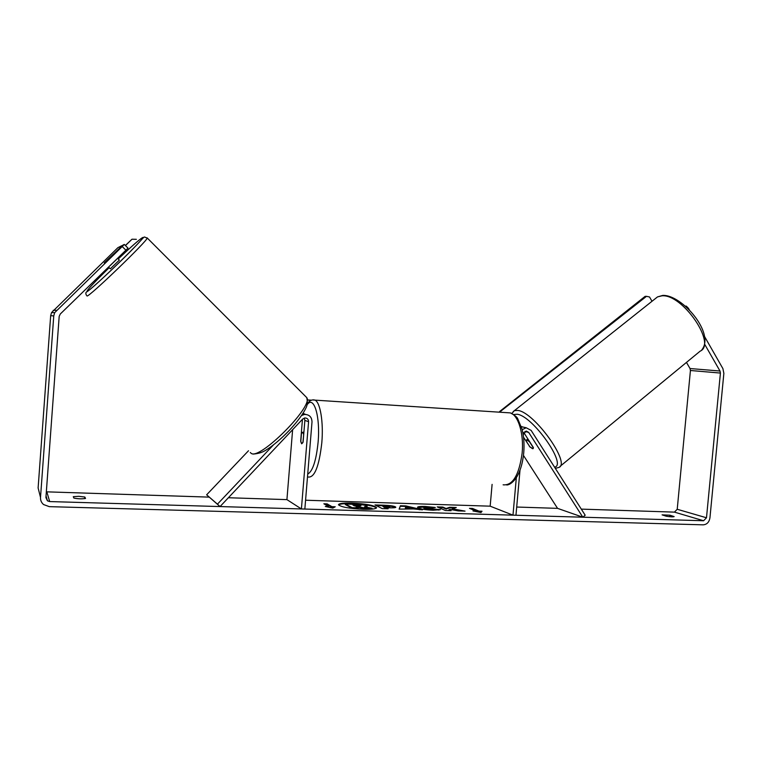 <?xml version="1.0" encoding="UTF-8"?>
<svg xmlns="http://www.w3.org/2000/svg" width="762" height="762" viewBox="0 0 762 762"><rect width="100%" height="100%" fill="white"/><g stroke="black" fill="none" stroke-linecap="round" stroke-linejoin="round"><path stroke-width="1.14" d="M302.981 413.309L305.457 414.385M301.533 415.509L304.448 414.442C309.277 414.48 311.801 416.966 312.01 421.9L304.848 509.054L301.409 508.949L286.922 499.624L292.627 429.692M304.248 418.081L304.867 420.405L303.095 442.008L301.666 443.808L300.695 440.988L302.457 419.271M273.52 444.837L217.446 504.149L220.047 506.568L302.657 419.062L304.819 417.967C307.219 418.005 308.467 419.252 308.572 421.7L301.409 508.949M303.8 414.223L302.876 413.471M217.446 504.149L206.635 494.814L248.488 450.761M220.047 506.568L206.635 494.814M523.551 437.264L529.59 446.37M529.457 446.484L532.486 448.685L533.086 448.675L533.333 447.465L523.78 432.53M523.113 427.082L521.294 426.51M523.189 434.597L526.218 431.054L528.666 432.368L582.825 517.207L585.187 515.217L531.124 430.387L526.199 427.758L522.189 429.663M492.1 484.375L490.166 506.178L512.978 515.16L515.96 515.245L519.998 470.23M516.341 477.669L512.978 515.16M582.825 517.207L557.555 508.359L523.465 455.428M526.99 440.103L526.094 440.922L530.009 447.027L533.086 448.675L533.41 447.894L529.476 441.741L526.99 440.103M351.863 503.072C343.605 502.882 339.147 503.415 338.48 504.663C340.519 506.949 348.844 508.492 363.455 509.292C371.656 509.464 376.037 508.93 376.609 507.702C374.494 505.416 366.246 503.873 351.863 503.072M376.495 507.968C373.399 505.778 365.169 504.33 351.815 503.634C344.281 503.444 339.862 503.882 338.557 504.958M669.893 515.198L662.083 514.864L666.302 516.236C670.57 516.912 673.189 517.027 674.151 516.579L669.893 515.198L669.75 516.712M84.83 497.034L85.525 498.443C81.991 499.043 78.115 498.929 73.895 498.091L73.285 496.672L78.819 496.319L84.83 497.034L84.706 498.634M122.015 245.955L104.242 262.871L122.834 245.164L124.282 244.431L128.026 248.136L60.312 313.982L59.179 316.392L45.92 497.624L47.434 500.815L49.682 501.567L703.602 520.751L706.488 517.779L720.414 373.066L719.995 371.027L704.688 344.291M452.276 508.797L456.276 507.492L449.713 507.282L446.132 508.521L442.798 507.073L437.217 506.892L445.427 510.521L451.104 510.692L448.923 509.749L450.037 509.397L458.286 510.911L465.039 511.121L452.276 508.797L452.228 509.34L461.381 511.007M413.385 508.94L399.117 509.121L400.412 505.73L405.898 505.911L422.462 509.826L413.385 508.94M46.339 491.833L209.121 497.119M228.381 497.738L286.922 499.624M305.572 500.224L490.166 506.178M516.703 507.035L557.555 508.359M581.301 509.121L674.427 512.121L677.218 509.273L690.429 370.494L690.02 368.532L686.467 362.407M482.013 511.235L480.984 512.531L473.002 510.959L476.012 511.054L469.487 508.349L472.459 508.435L479.012 511.14L482.013 511.235M328.622 506.568L325.298 506.473L332.813 508.102L335.242 506.768L331.937 506.673L327.136 503.892L323.86 503.787L328.622 506.568L328.374 507.14M376.161 505.53L383.953 505.768C389.525 505.968 393.287 506.482 395.24 507.321L395.288 506.768L395.821 507.244C395.573 507.749 393.278 507.94 388.925 507.816L386.02 507.73L388.134 508.787L382.21 508.606L374.999 504.939L384 505.225C389.572 505.416 393.335 505.93 395.288 506.768L395.545 507.492M440.417 509.664L433.149 510.226C426.434 509.93 421.491 509.187 418.338 507.997L417.538 507.292C417.747 506.616 420.253 506.33 425.044 506.444L435.331 507.463L432.387 507.911L426.987 507.349L423.739 507.759L424.215 508.168L440.417 509.664M125.959 250.25L122.206 246.545L54.664 312.677L53.759 315.925L40.51 497.453C40.376 500.301 41.396 502.663 43.567 504.549L49.311 506.654L703.212 524.837C706.917 524.504 709.165 522.189 709.936 517.884L723.862 373.361L722.9 368.608L704.545 336.499M685.79 306.524L686.295 306.114L685.343 306.114M686.295 306.114L688.41 308.267L687.991 308.61M689.477 310.124L688.41 308.267M121.768 245.707L117.891 247.669L51.53 312.572L50.673 315.659L38.119 487.956L39.338 492.795M122.206 246.545L124.282 244.431M104.242 262.871L113.338 254.175L104.27 262.9M366.712 505.806L367.16 506.235L364.474 506.816L372.094 508.273L365.169 508.063L358.683 506.797L356.054 506.72L358.15 507.854L352.092 507.673L345.357 503.968L363.198 504.901L366.712 505.806M358.15 507.854L358.102 508.416L352.044 508.235L345.31 504.53L345.357 503.968M352.044 508.235L352.092 507.673M365.169 508.063L365.122 508.635L357.159 507.321M358.635 507.368L358.683 506.797M365.122 508.635L372.047 508.845L372.094 508.273M367.16 506.235L366.36 507.178M475.964 511.55L476.012 511.054M479.012 511.14L478.965 511.683L470.887 508.93M472.411 508.978L472.459 508.435M478.965 511.683L481.584 511.769M324.879 504.387L327.089 504.454L327.136 503.892M334.251 507.311L331.889 507.244L327.089 504.454M331.889 507.244L331.937 506.673M405.403 507.959L410.061 508.102L405.584 506.997L405.355 508.511L410.013 508.654L410.061 508.102M399.278 509.13L400.412 505.73M400.364 506.282L405.851 506.454L405.898 505.911M405.851 506.454L419.719 509.749M389.563 506.635L382.505 505.968L384.429 506.93L389.563 506.635M384.429 506.93L384.381 507.482L382.505 505.968M384.381 507.482L389.715 507.359L389.763 506.806M386.896 508.749L386.02 507.73M449.704 510.654L448.923 509.749M454.771 507.987L449.666 507.825L446.084 509.064L442.751 507.606L438.531 507.473M442.751 507.606L442.798 507.073M446.084 509.064L446.132 508.521M449.666 507.825L449.713 507.282M417.681 507.587L424.996 506.987L433.588 507.73M423.739 507.759L424.167 508.711L431.225 509.845L434.873 509.54L434.921 508.987M434.873 509.54L439.026 510.054M360.883 505.701L352.93 505.035L354.559 505.911L360.864 505.692M360.169 506.035L354.025 505.625M108.585 267.119L110.319 268.815L119.367 260.099L117.596 258.356M110.185 265.576L116.643 259.309L110.176 265.576M303.571 434.273L302.704 432.216L301.466 433.435L300.79 441.712L301.666 443.808L302.895 442.608L303.733 434.283M125.444 245.583L132.007 239.211L125.359 245.497M136.369 239.325L132.007 239.211M307.81 400.098L311.191 400.317M307.781 399.936L311.572 400.183M652.015 301.276L649.519 296.98L646.49 296.332L499.501 412.194M499.605 411.537L645.119 296.361L646.49 296.332M500.634 412.271L500.72 411.756M308.572 421.7L304.867 420.405M528.666 432.368L524.827 431.492M655.539 298.466L657.511 296.904L661.902 295.827C682.352 293.637 717.013 344.053 700.135 351.168L559.994 466.42M555.327 468.363L558.689 467.487C571.462 464.087 534.314 412.032 517.836 410.432L514.407 410.632L513.188 411.537M513.721 414.538L517.188 414.233C532.781 415.928 567.461 465.239 554.565 467.163M49.682 501.567L46.825 491.881M703.602 520.751L674.427 512.121M719.995 371.027L690.02 368.532M720.414 373.066L690.429 370.494M706.488 517.779L677.218 509.273M56.407 310.305L53.188 310.325M53.759 315.925L50.673 315.659M40.51 497.453L38.119 487.956M387.153 507.568L387.201 507.016M383.953 505.768L384 505.225M424.996 506.987L425.044 506.444M424.139 508.702L424.186 508.159L424.167 508.711M431.225 509.845L431.273 509.292M356.787 505.711L356.835 505.158M146.971 237.773L147.247 238.001C147.695 240.678 89.011 297.218 87.03 295.989L86.868 295.818M109.176 267.7C94.164 282.464 86.754 290.408 86.954 291.513C89.506 292.113 150.466 232.82 142.323 237.715C139.189 239.668 131.159 246.755 118.234 258.975M250.298 452.504L251.136 453.304C259.432 460.6 313.449 406.46 306.791 397.65L305.61 396.459M312.611 399.945L315.03 400.136C320.288 402.365 323.621 422.281 321.812 442.751C319.116 466.439 314.563 477.869 308.153 477.031L307.496 476.812M307.715 474.135C312.744 471.202 316.201 460.581 318.097 442.265C320.44 416.614 313.982 395.392 307.343 404.451M303.209 412.937L303.009 413.566M503.12 484.813C512.721 485.727 519.065 475.145 522.151 453.047C524.027 433.959 518.303 415.185 510.359 412.899L506.616 412.661M304.448 414.442L302.638 413.833M526.199 427.758L521.351 426.691M511.873 413.461L514.407 410.632L657.511 296.904L662.74 295.418C681.695 294.437 715.327 333.28 701.831 349.825M526.418 440.112L527.876 438.931M47.434 500.815L46.044 495.929M54.664 312.677L51.53 312.572M253.079 454.085C262.271 453.333 265.538 450.38 269.986 447.465C276.32 442.884 282.731 437.217 289.217 430.482C295.551 423.71 300.485 417.424 304.009 411.632C306.257 407.26 308.229 405.517 306.791 397.65L147.247 238.001C142.056 237.011 148.18 233.382 130.883 250.974C114.748 267.338 91.307 289.208 86.516 292.056C85.63 292.589 85.611 293.656 86.449 295.256M506.701 484.984C509.368 484.946 512.378 482.803 515.731 478.565C519.979 472.269 522.637 463.744 523.723 452.98C524.427 444.427 523.885 436.521 522.084 429.244L517.846 419.033C517.436 417.405 514.941 415.366 510.359 412.899L315.03 400.136C312.544 399.336 310.096 400.317 307.677 403.088M303.895 432.283L302.704 432.216"/></g></svg>
